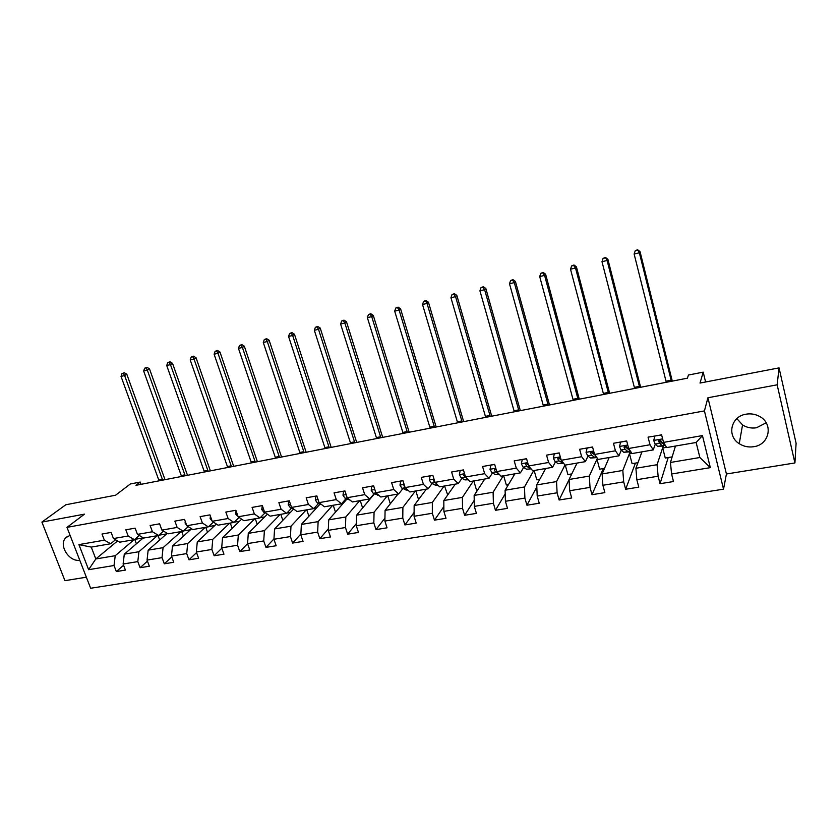 <?xml version="1.0" encoding="UTF-8"?>
<svg xmlns="http://www.w3.org/2000/svg" width="838" height="838" viewBox="0 0 838 838"><rect width="100%" height="100%" fill="white"/><g stroke="black" fill="none" stroke-linecap="round" stroke-linejoin="round"><path stroke-width="1.26" d="M746.071 414.182C730.893 416.318 726.504 435.98 739.242 443.679C743.631 446.486 748.46 447.502 753.729 446.706C769.556 444.779 773.746 423.557 759.458 416.381C755.268 414.129 750.806 413.396 746.071 414.182M766.183 422.802L756.484 427.768C751.424 428.553 746.773 427.6 742.552 424.908L736.853 418.612M70.099 535.346L65.93 537.64C58.147 544.627 68.925 562.151 79.767 560.255M794.916 462.953L796.1 443.26L779.047 367.882L777.151 384.82L707.921 397.746L704.433 410.913L723.529 489.172L726.42 473.994L794.916 462.953L777.151 384.82M704.433 410.913L66.988 527.364L90.651 588.255L723.529 489.172M66.988 527.364L84.481 514.144L41.9 522.095L64.945 580.661L86.356 577.204M41.9 522.095L65.814 504.759L115.602 495.206L130.319 483.987L140.218 482.049L135.997 485.307L687.422 378.179L688.448 375.026L703.208 372.145L700.023 383.05L779.047 367.882M661.632 434.943L648.057 437.132L650.016 444.758L628.657 448.487L626.677 440.935L613.458 443.281L615.448 450.802L594.571 454.447L592.55 446.989L579.634 449.283L581.656 456.71L561.24 460.282L559.197 452.908L546.554 455.149L548.618 462.482L528.642 465.98L526.568 458.7L514.207 460.89L516.292 468.138L496.745 471.553L494.65 464.357L482.562 466.504L484.668 473.669L465.54 477.011L463.424 469.898L451.588 472.004L453.725 479.074L435.006 482.353L432.858 475.324L421.273 477.377L423.431 484.374L405.11 487.58L402.931 480.635L391.597 482.646L393.776 489.56L375.833 492.692L373.643 485.831L362.54 487.8L364.729 494.64L347.162 497.709L344.952 490.921L334.069 492.859L336.289 499.605L319.079 502.622L316.848 495.907L306.184 497.803L308.426 504.486L291.551 507.43L289.309 500.799L278.865 502.653L281.118 509.253L264.588 512.144L262.325 505.586L252.091 507.399L254.354 513.935L238.149 516.774L235.876 510.279L225.841 512.06L228.125 518.523L212.234 521.299L209.95 514.878L200.104 516.627L202.398 523.017L186.822 525.74L184.517 519.392L174.87 521.11L177.174 527.427L161.902 530.098L159.587 523.823L150.117 525.499L152.443 531.753L137.453 534.382L135.128 528.16L125.836 529.805L128.172 536.006L113.455 538.572L111.129 532.423L102.016 534.036L104.352 540.164L78.908 544.616L88.618 569.683L95.815 558.956L115.225 555.699L134.122 539.693M661.58 434.733L663.528 442.391L702.454 435.582L710.331 467.646L671.573 474.004L673.49 481.536L660.051 483.704L668.221 457.538M88.618 569.683L114.02 565.514L116.335 571.558L125.417 570.091L123.113 564.016L137.799 561.607L140.093 567.714L149.353 566.226L147.059 560.088L162.027 557.637L164.311 563.806L173.749 562.277L171.465 556.086L186.717 553.583L188.99 559.815L198.606 558.265L196.343 552.001L211.888 549.456L214.151 555.751L223.956 554.169L221.703 547.843L237.552 545.234L239.804 551.603L249.797 549.99L247.556 543.6L263.729 540.939L265.96 547.382L276.163 545.737L273.932 539.263L290.419 536.561L292.64 543.066L303.042 541.39L300.832 534.854L317.654 532.088L319.865 538.677L330.476 536.959L328.286 530.349L345.455 527.531L347.634 534.183L358.465 532.434L356.297 525.751L373.821 522.87L375.979 529.606L387.041 527.814L384.883 521.058L402.774 518.125L404.922 524.934L416.203 523.101L414.066 516.271L432.335 513.275L434.461 520.157L445.994 518.293L443.878 511.379L462.534 508.31L464.64 515.286L476.413 513.38L474.318 506.382L493.383 503.25L495.457 510.3L507.482 508.362L505.419 501.281L524.892 498.076L526.945 505.209L539.243 503.229L537.2 496.065L557.102 492.796L559.124 500.014L571.694 497.982L569.683 490.733L590.025 487.391L592.016 494.703L604.868 492.618L602.889 485.275L623.692 481.871L625.651 489.266L638.786 487.14L636.838 479.703L658.123 476.214L660.051 483.704M628.657 448.487L632.051 453.557L653.273 449.891L655.264 444.161M663.738 444.486L657.076 464.702L635.906 468.264L641.95 451.85M653.273 449.891L650.016 444.758M658.123 476.214L657.076 464.702M636.838 479.703L635.906 468.264M594.571 454.447L598.196 459.413L618.947 455.83L621.251 450.205M630.406 451.106L622.812 470.464L602.113 473.941L609.163 457.517M618.947 455.83L615.448 450.802M623.692 481.871L622.812 470.464M602.889 485.275L602.113 473.941M561.24 460.282L565.095 465.142L585.385 461.633L587.993 456.102M597.368 458.281L589.313 476.089L569.065 479.483L577.078 463.068M585.385 461.633L581.656 456.71M590.025 487.391L589.313 476.089M569.683 490.733L569.065 479.483M528.642 465.98L532.706 470.747L552.556 467.311L555.458 461.853M564.99 465.017L556.547 481.588L536.729 484.919L545.664 468.505M552.556 467.311L548.618 462.482M557.102 492.796L556.547 481.588M537.2 496.065L536.729 484.919M496.745 471.553L501.019 476.225L520.44 472.862L523.614 467.468M525.636 464.032L525.939 463.508M533.754 470.558L524.483 486.972L505.094 490.23L514.899 473.826M520.44 472.862L516.292 468.138M524.892 498.076L524.483 486.972M505.419 501.281L505.094 490.23M465.54 477.011L470.013 481.588L489.015 478.299L492.451 472.946M503.24 475.837L493.111 492.241L474.14 495.426L484.773 479.032M489.015 478.299L484.668 473.669M493.383 503.25L493.111 492.241M474.318 506.382L474.14 495.426M435.006 482.353L439.657 486.836L458.26 483.62L461.937 478.309M473.355 481.012L462.398 497.395L443.826 500.516L455.264 484.144M458.26 483.62L453.725 479.074M462.534 508.31L462.398 497.395M443.878 511.379L443.826 500.516M405.11 487.58L409.929 491.979L428.145 488.826L432.062 483.557M444.077 486.071L432.335 502.444L414.15 505.503L426.353 489.141M428.145 488.826L423.431 484.374M432.335 513.275L432.335 502.444M414.066 516.271L414.15 505.503M375.833 492.692L380.829 497.018L398.668 493.928L402.806 488.701M415.386 491.037L402.9 507.388L385.082 510.384L398.019 494.043M398.668 493.928L393.776 489.56M402.774 518.125L402.9 507.388M384.883 521.058L385.082 510.384M347.162 497.709L352.316 501.952L369.788 498.924L374.136 493.729M387.271 495.907L374.062 512.238L356.611 515.161L374.418 493.844M369.788 498.924L364.729 494.64M373.821 522.87L374.062 512.238M356.297 525.751L356.611 515.161M319.079 502.622L324.379 506.781L341.506 503.816L346.052 498.652M359.701 500.674L345.811 516.983L328.706 519.853L346.995 499.019M341.506 503.816L336.289 499.605M345.455 527.531L345.811 516.983M328.286 530.349L328.706 519.853M291.551 507.43L297.008 511.515L313.789 508.614L318.534 503.47M332.676 505.345L318.126 521.624L301.366 524.441L320.106 504.047M313.789 508.614L308.426 504.486M317.654 532.088L318.126 521.624M300.832 534.854L301.366 524.441M264.588 512.144L270.171 516.156L286.627 513.317L291.551 508.195M306.184 509.933L290.996 526.18L274.571 528.946L293.667 509.012M286.627 513.317L281.118 509.253M290.419 536.561L290.996 526.18M273.932 539.263L274.571 528.946M238.149 516.774L243.868 520.712L260 517.915L265.101 512.825M280.185 514.427L264.399 530.653L248.289 533.356L267.406 514.176M260 517.915L254.354 513.935M263.729 540.939L264.399 530.653M247.556 543.6L248.289 533.356M212.234 521.299L218.079 525.175L233.896 522.43L239.102 517.423M254.689 518.837L238.327 535.032L222.531 537.682L241.648 519.172M233.896 522.43L228.125 518.523M237.552 545.234L238.327 535.032M221.703 547.843L222.531 537.682M186.822 525.74L192.792 529.543L208.295 526.861L213.439 522.095M229.664 523.163L212.758 539.326L197.265 541.924L216.372 524.043M208.295 526.861L202.398 523.017M211.888 549.456L212.758 539.326M196.343 552.001L197.265 541.924M161.902 530.098L167.977 533.837L183.187 531.208L188.257 526.652M205.111 527.416L187.67 543.537L172.471 546.083L191.577 528.768M183.187 531.208L177.174 527.427M186.717 553.583L187.67 543.537M171.465 556.086L172.471 546.083M137.453 534.382L143.633 538.048L158.56 535.472L163.546 531.114M181.018 531.585L163.064 547.664L148.158 550.168L167.233 533.377M158.56 535.472L152.443 531.753M162.027 557.637L163.064 547.664M147.059 560.088L148.158 550.168M113.455 538.572L119.75 542.176L134.394 539.651L139.307 535.482L134.74 539.389L143.308 537.902M157.355 535.671L138.919 551.718L124.286 554.18L143.34 537.87M134.394 539.651L128.172 536.006M137.799 561.607L138.919 551.718M123.113 564.016L124.286 554.18M78.908 544.616L91.258 547.109L110.679 543.747L115.518 539.756M117.571 540.929L95.815 558.956L91.258 547.109M110.679 543.747L104.352 540.164M114.02 565.514L115.225 555.699M705.586 381.981L703.208 372.145M141.056 484.322L140.218 482.049M675.459 446.046L670.463 462.461L699.866 457.517L696.148 442.474L666.681 447.565L663.528 442.391M710.331 467.646L699.866 457.517M696.148 442.474L702.454 435.582M671.573 474.004L670.463 462.461M116.335 571.558L123.584 565.241M136.405 543.81L134.74 539.389M158.853 535.21L166.699 533.858M159.681 540.028L158.026 535.555M140.093 567.714L147.446 561.135M183.47 530.946L190.509 529.731M183.396 536.194L181.668 531.47M164.311 563.806L171.769 556.924M208.568 526.61L214.779 525.531M207.552 532.298L205.76 527.301M188.99 559.815L196.563 552.609M234.158 522.179L239.5 521.257M232.168 528.359L230.293 523.059M214.151 555.751L221.829 548.199M260.251 517.664L264.693 516.899M257.256 524.368L255.297 518.732M239.804 551.603L247.587 543.663M286.868 513.055L290.367 512.447M282.825 520.325L280.782 514.323M265.96 547.382L273.953 538.907M314.02 508.362L316.544 507.922M308.897 516.239L306.75 509.829M292.64 543.066L300.884 533.963M341.726 503.565L343.234 503.303M335.493 512.123L333.231 505.251M319.865 538.677L328.339 528.862M362.624 507.964L360.235 500.579M347.634 534.183L356.36 523.593M390.299 503.785L387.774 495.813M375.979 529.606L384.935 518.135M418.55 499.595L415.868 490.953M404.922 524.934L414.098 512.468M447.712 494.954L444.538 485.998M434.461 520.157L443.857 506.561M477.754 489.853L476.508 490.062L473.795 480.939M464.64 515.286L474.224 500.37M508.436 484.647L506.341 485.003L503.648 475.775M495.457 510.3L505.209 493.865M539.766 479.336L536.791 479.839L534.141 470.495M526.945 505.209L536.823 486.983M571.788 473.899L567.892 474.559L565.273 465.111M559.124 500.014L569.075 479.629M604.512 468.348L599.652 469.175L597.012 459.381L597.452 458.396M597.012 459.381L598.049 459.203M592.016 494.703L603.308 468.557M637.959 462.67L632.093 463.665L629.495 453.756L630.49 451.232M629.495 453.756L631.904 453.337M625.651 489.266L635.414 463.11M672.16 456.878L665.257 458.04L662.701 448.016L663.832 444.569M662.701 448.016L666.545 447.345M707.921 397.746L726.42 473.994M159.073 480.823L121.018 376.419L124.621 375.56L123.416 373.287L124.296 372.763L121.971 373.633L123.416 373.287M162.656 480.122L124.621 375.56L126.8 374.24L165.013 479.671M126.8 374.24L124.296 372.763M121.971 373.633L121.018 376.419M181.563 476.455L143.665 371.014L147.331 370.145L146.095 367.851L146.954 367.337L144.628 368.207L146.095 367.851M185.198 475.743L147.331 370.145L149.468 368.835L187.503 475.293M149.468 368.835L146.954 367.337M144.628 368.207L143.665 371.014M160.603 526.568L161.535 529.124M204.441 472.004L166.72 365.515L170.46 364.624L169.192 362.32L170.02 361.807L167.694 362.676L169.192 362.32M208.138 471.291L170.46 364.624L172.534 363.325L210.401 470.851M172.534 363.325L170.02 361.807M167.694 362.676L166.72 365.515M185.25 521.404L185.104 523.027L186.706 525.416M227.727 467.489L190.205 359.921L194.007 359.01L192.709 356.695L193.515 356.171L191.19 357.051L192.709 356.695M231.498 466.756L194.007 359.01L196.029 357.711L233.697 466.326M196.029 357.711L193.515 356.171M191.19 357.051L190.205 359.921M210.39 516.135L210.139 518.617L212.443 521.435M251.431 462.88L214.109 354.212L217.985 353.29L216.654 350.954L217.44 350.441L215.104 351.321L216.654 350.954M255.276 462.136L217.985 353.29L219.954 352.002L257.413 461.717M219.954 352.002L217.44 350.441M215.104 351.321L214.109 354.212M236.044 510.761L235.667 514.123L238.893 517.276M275.576 458.187L238.474 348.409L242.412 347.466L241.051 345.109L241.805 344.596L239.469 345.486L241.051 345.109M279.483 457.433L242.412 347.466L244.319 346.178L281.558 457.024M244.319 346.178L241.805 344.596M239.469 345.486L238.474 348.409M262.357 505.67L261.707 509.546L263.96 512.447L265.887 513.086M300.151 453.41L263.289 342.491L267.301 341.527L265.897 339.16L266.631 338.657L264.295 339.547L265.897 339.16M304.131 452.646L267.301 341.527L269.145 340.249L306.153 452.248M269.145 340.249L266.631 338.657M264.295 339.547L263.289 342.491M289.34 500.883L288.764 500.988L288.251 504.874L290.461 507.818L293.457 508.855M325.186 448.55L288.565 336.457L292.661 335.483L291.215 333.095L291.928 332.592L289.581 333.482L291.215 333.095M329.24 447.764L292.661 335.483L294.442 334.215L331.188 447.387M294.442 334.215L291.928 332.592M289.581 333.482L288.565 336.457M316.869 495.991L315.895 496.169L315.339 500.108L317.497 503.093L321.593 504.602M350.693 443.595L314.334 330.308L318.513 329.313L317.026 326.914L317.707 326.411L315.36 327.312L317.026 326.914M354.82 442.799L318.513 329.313L320.21 328.056L356.705 442.433M320.21 328.056L317.707 326.411M315.36 327.312L314.334 330.308M344.973 491.005L343.57 491.257L342.972 495.237L345.088 498.264L350.158 500.171M376.681 438.546L340.605 324.044L344.858 323.028L343.329 320.608L343.989 320.116L341.632 321.017L343.329 320.608M380.881 437.729L344.858 323.028L346.492 321.782L382.694 437.384M346.492 321.782L343.989 320.116M341.632 321.017L340.605 324.044M373.664 485.914L371.821 486.25L371.182 490.272L373.245 493.352L378.891 495.342M375.099 490.419L375.414 491.403M403.151 433.403L367.379 317.654L371.716 316.628L370.155 314.187L370.773 313.695L368.416 314.606L370.155 314.187M407.446 432.576L371.716 316.628L373.277 315.381L409.174 432.24M373.277 315.381L370.773 313.695M368.416 314.606L367.379 317.654M402.963 480.719L400.658 481.127L399.967 485.202L401.978 488.324L408.022 490.24M404.262 484.867L403.958 485.663L405.047 487.381M430.145 428.166L394.688 311.149L399.108 310.091L397.495 307.64L398.092 307.148L395.735 308.059L397.495 307.64M434.513 427.317L399.108 310.091L400.585 308.866L436.169 426.992M400.585 308.866L398.092 307.148M395.735 308.059L394.688 311.149M432.879 475.408L430.104 475.911L429.36 480.038L431.308 483.201L435.205 485.066L437.813 485.066M434.126 479.493L433.487 480.719L435.54 482.866M457.653 422.823L422.53 304.508L427.045 303.429L425.39 300.957L425.955 300.475L423.588 301.387L425.39 300.957M462.115 421.954L427.045 303.429L428.438 302.204L463.676 421.65M428.438 302.204L425.955 300.475M423.588 301.387L422.53 304.508M463.445 469.992L460.167 470.568L459.371 474.748L461.267 477.964L464.985 479.891L468.243 479.776M464.692 474.161L463.571 475.439L466.766 478.268M464.87 474.769L464.346 474.329L463.571 475.439M485.705 417.366L450.938 297.731L455.547 296.631L453.84 294.138L454.364 293.667L452.007 294.588L453.84 294.138M490.251 416.486L455.547 296.631L456.846 295.426L491.728 416.203M456.846 295.426L454.364 293.667M452.007 294.588L450.938 297.731M494.671 464.451L490.879 465.121L490.031 469.353L491.854 472.622L495.394 474.601L499.333 474.381M495.97 468.903L494.294 470.045L495.625 471.962L498.725 473.711M496.232 469.793L495.007 468.934L494.294 470.045M514.312 411.814L479.923 290.817L484.626 289.697L482.877 287.193L483.358 286.711L480.991 287.644L482.877 287.193M518.942 410.913L484.626 289.697L485.841 288.502L520.335 410.641M485.841 288.502L483.358 286.711M480.991 287.644L479.923 290.817M526.589 458.784L522.252 459.559L521.351 463.843L523.111 467.154L526.463 469.196L531.103 468.861L526.463 469.196M528.076 464.001L527.982 463.854C526.599 462.901 525.835 463.131 525.688 464.545L526.966 466.483L530.286 468.536M528.307 464.818L526.337 463.424L525.688 464.545M543.485 406.147L509.504 283.757L514.302 282.616L512.5 280.091L512.95 279.62L510.583 280.552L512.5 280.091M548.22 405.225L514.302 282.616L515.422 281.432L549.519 404.974M515.422 281.432L512.95 279.62M510.583 280.552L509.504 283.757M559.218 453.002L554.316 453.871L553.352 458.208L555.049 461.57L558.192 463.686L562.927 463.33M561.219 460.219L560.035 458.103C558.632 457.276 557.878 457.538 557.762 458.91L558.977 460.89L563.565 463.215M560.8 459.633L558.349 457.799L557.762 458.91M573.255 400.365L539.693 276.561L544.585 275.398L542.741 272.853L543.15 272.392L540.782 273.324L542.741 272.853M578.073 399.422L544.585 275.398L545.611 274.225L579.278 399.192M545.611 274.225L543.15 272.392M540.782 273.324L539.693 276.561M592.581 447.083L587.092 448.047L586.066 452.447L587.679 455.872L590.622 458.04L595.389 457.695M592.529 453.306L592.696 452.153M595.389 455.579L592.791 452.237C591.387 451.525 590.633 451.829 590.549 453.159L591.712 455.17L594.624 457.349L596.499 457.087M593.901 454.332L591.073 452.038L590.549 453.159M603.622 394.468L570.51 269.208L575.517 268.013L573.611 265.457L573.988 264.997L571.61 265.939L573.611 265.457M608.556 393.504L575.517 268.013L576.429 266.861L609.645 393.294M576.429 266.861L573.988 264.997M571.61 265.939L570.51 269.208M626.698 441.029L620.602 442.108L619.502 446.57L621.052 450.037L623.776 452.279L628.563 451.933M625.473 447.115L625.567 445.921M630.375 451.054L627.767 448.864L626.279 446.256L624.069 447.272L625.169 449.315L627.861 451.567L629.076 451.839L629.883 450.635M628.091 449.137L624.52 446.162L624.069 447.272M634.628 388.444L601.988 261.707L607.1 260.482L605.465 257.455L603.098 258.397L605.141 257.905M639.656 387.46L607.1 260.482L607.906 259.351L640.641 387.271M607.906 259.351L605.465 257.455M603.098 258.397L601.988 261.707M661.538 434.838L654.866 436.032L653.703 440.547L655.169 444.077L657.662 446.382L662.481 446.036M659.108 440.652L659.129 439.929M665.456 445.554L662.041 442.873L660.543 440.16L658.354 441.259L661.842 445.659L662.942 445.952L663.706 444.454M661.999 443.208L658.731 440.139L658.354 441.259M666.273 382.296L634.136 254.04L639.352 252.793L637.624 249.745L635.256 250.688L637.341 250.195M671.406 381.3L639.352 252.793L640.054 251.672L672.286 381.122M640.054 251.672L637.624 249.745M635.256 250.688L634.136 254.04M158.78 479.912L162.352 479.221M181.259 475.544L184.905 474.832M204.147 471.092L207.845 470.369M185.764 522.818L185.104 522.933M227.433 466.557L231.204 465.823M211.186 518.345L210.149 518.523M251.138 461.937L254.982 461.193M237.102 513.778L235.677 514.029M275.283 457.244L279.19 456.48M263.541 509.127L261.718 509.452M264.798 512.301L263.96 512.447M299.868 452.457L303.848 451.682M290.524 504.382L288.272 504.769M291.76 507.587L290.461 507.818M324.903 447.586L328.957 446.79M318.052 499.532L315.35 500.003M319.278 502.779L317.497 503.093M350.41 442.621L354.537 441.815M346.146 494.588L342.993 495.143M347.361 497.877L345.088 498.264M376.388 437.562L380.599 436.745M374.827 489.539L371.192 490.178M378.42 494.944L377.456 495.111M376.021 492.859L373.245 493.352M402.869 432.408L407.163 431.57M404.105 484.385L399.988 485.108M407.614 489.863L406.032 490.136M405.288 487.747L401.978 488.324M429.863 427.16L434.231 426.301M434.011 479.116L429.381 479.933M437.415 484.678L435.205 485.066M434.922 482.573L431.308 483.201M457.37 421.797L461.832 420.938M434.21 479.755L433.487 480.719M464.566 473.732L459.392 474.643M467.866 479.388L464.985 479.891M464.954 477.314L461.267 477.964M485.422 416.339L489.968 415.459M495.782 468.243L490.052 469.249M498.966 473.983L495.394 474.601M495.625 471.962L491.854 472.622M514.029 410.777L518.67 409.866M527.689 462.628L521.372 463.739M526.966 466.483L523.111 467.154M543.213 405.089L547.947 404.178M560.297 456.888L553.373 458.103M562.109 463.005L558.192 463.686M558.977 460.89L555.049 461.57M572.983 399.297L577.811 398.364M593.639 451.012L586.087 452.342M594.624 457.349L590.622 458.04M591.712 455.17L587.679 455.872M603.36 393.389L608.283 392.425M627.746 445.009L619.533 446.455M627.861 451.567L623.776 452.279M625.169 449.315L621.052 450.037M628.783 448.686L627.767 448.864M634.356 387.355L639.384 386.37M662.628 438.871L653.734 440.432M661.842 445.659L657.662 446.382M665.163 445.083L664.492 445.198M659.38 443.333L655.169 444.077M663.644 442.59L662.041 442.873M666 381.196L671.133 380.19M742.552 424.908L739.242 443.679M67.7 536.278L65.93 537.64M434.178 479.64L433.445 480.614"/></g></svg>
